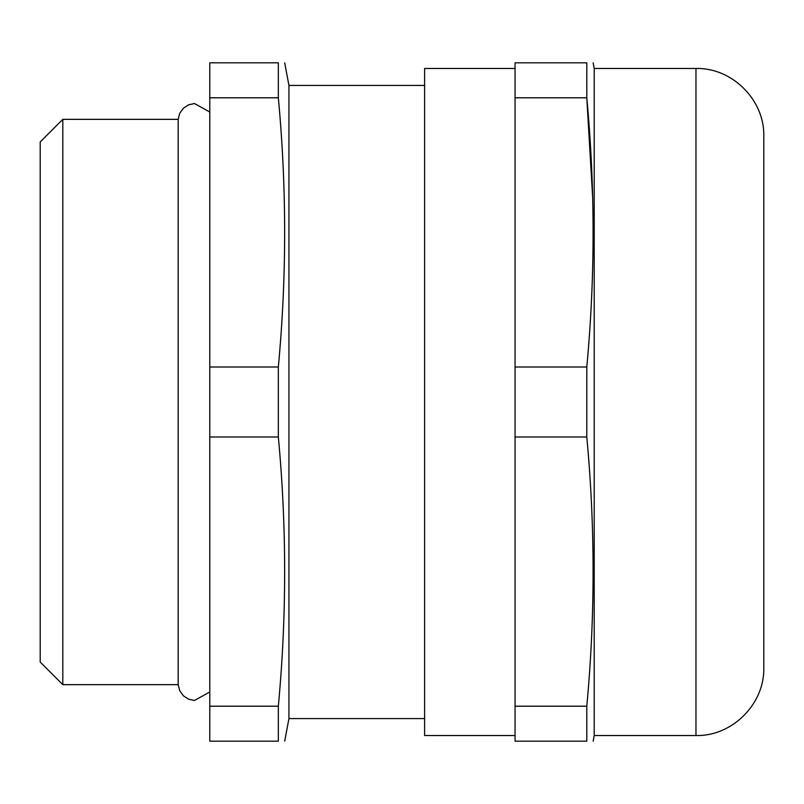 <?xml version="1.0" encoding="UTF-8"?>
<svg xmlns="http://www.w3.org/2000/svg" width="804" height="804" viewBox="0 0 804 804"><rect width="100%" height="100%" fill="white"/><g stroke="black" fill="none" stroke-linecap="round" stroke-linejoin="round"><path stroke-width="1.21" d="M209.794 691.983L194.478 700.475L188.588 699.189L183.362 695.772L179.724 690.696L178.176 684.656L178.176 119.344L62.812 119.344L62.812 684.656L40.2 662.044L40.2 141.956L62.812 119.344M695.962 68.471C732.213 67.536 764.735 100.058 763.8 136.308L763.8 667.702C764.735 703.942 732.213 736.464 695.962 735.539L695.962 68.461L594.206 68.461L594.206 735.539L593.151 741.187M515.062 68.461L424.612 68.461L424.612 735.539L515.062 735.539M424.612 85.425L288.937 85.425L288.937 718.575L284.696 741.187M278.335 436.984L278.335 367.016L209.794 367.016L209.794 741.187L278.335 741.187L278.335 706.203C286.747 616.467 286.747 526.721 278.335 436.984L209.794 436.984M278.335 741.187C286.747 741.187 286.747 741.187 278.335 741.187M586.789 436.984L515.062 436.984L515.062 741.187L586.789 741.187C595.191 741.187 595.191 741.187 586.789 741.187L586.789 706.203C595.191 616.467 595.191 526.721 586.789 436.984L586.789 367.016C595.191 277.279 595.191 187.533 586.789 97.797L592.719 198.487M278.335 367.016C286.747 277.279 286.747 187.533 278.335 97.797L278.335 62.812C286.747 62.812 286.747 62.812 278.335 62.812L209.794 62.812L209.794 367.016M209.794 97.797L278.335 97.797M278.335 706.203L209.794 706.203M515.062 436.984L515.062 62.812L586.789 62.812C595.191 62.812 595.191 62.812 586.789 62.812L586.789 97.797L515.062 97.797M515.062 367.016L586.789 367.016M515.062 706.203L586.789 706.203M695.962 735.539L594.206 735.539M424.612 718.575L288.937 718.575M178.176 684.656L62.812 684.656M594.206 68.461L593.151 62.812M288.937 85.425L284.696 62.812M178.176 119.344L179.724 113.304L183.362 108.228L188.588 104.811L194.478 103.525L209.794 112.017"/></g></svg>
